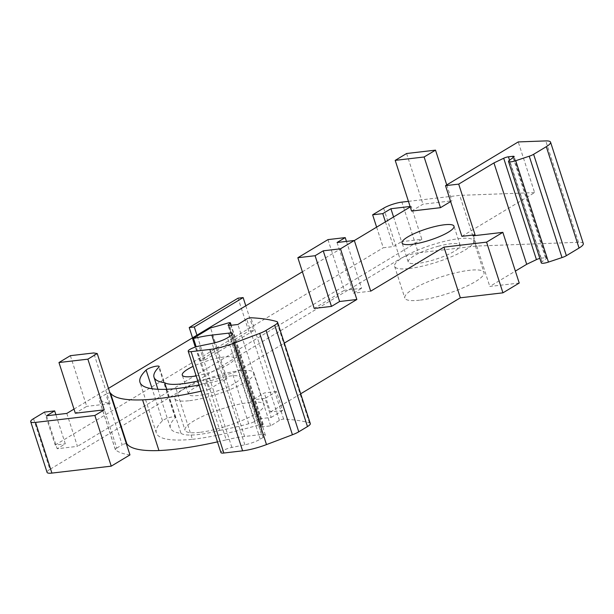 <?xml version="1.0" encoding="UTF-8"?>
<svg xmlns="http://www.w3.org/2000/svg" width="614" height="614" viewBox="0 0 614 614"><rect width="100%" height="100%" fill="white"/><g stroke="black" fill="none" stroke-linecap="round" stroke-linejoin="round"><path stroke-width="0.46" stroke-dasharray="3.07 2.3" d="M411.572 211.055L422.977 204.201L451.881 200.824L450.645 201.569M406.606 153.515L422.977 204.201M446.746 184.914L451.881 200.824M66.811 413.422L77.456 446.37L57.163 448.734L65.307 443.838L55.897 414.696M46.526 415.793L57.163 448.734M44.523 412.078L55.168 445.027L65.307 443.838M70.357 355.675L86.727 406.368L75.33 413.214M129.961 454.905A154.083 33.164 -17.9 0 1 129.17 454.797A154.083 33.164 -17.9 0 1 126.461 454.322A154.083 33.164 -17.9 0 1 115.455 449.763A6.815 1.466 -17.9 0 1 115.34 449.601A6.815 1.466 -17.9 0 1 116.76 448.097L100.389 397.411A6.815 1.466 -17.9 0 0 98.969 398.916A6.815 1.466 -17.9 0 0 99.084 399.077A154.083 33.164 -17.9 0 0 110.083 403.636L93.712 352.95M110.083 403.636L86.727 406.368M116.76 448.097L122.217 444.82L105.846 394.134L100.389 397.411M109.929 392.891A2.725 0.583 -17.9 0 0 105.846 394.134M126.3 443.577A2.725 0.583 -17.9 0 0 122.217 444.82M217.479 441.88A149.993 32.281 -17.9 0 0 226.244 439.854L196.188 346.803M201.108 391.195A149.993 32.281 -17.9 0 0 208.975 389.383L195.313 347.079M208.975 389.383L226.95 378.577L210.579 327.891M199.097 384.97A122.723 26.41 -17.9 0 0 226.95 378.577M166.778 389.284L181.023 433.377A95.446 20.546 -17.9 0 1 170.393 427.935A95.446 20.546 -17.9 0 1 175.19 417.919A7.061 1.52 -17.9 0 0 175.543 417.182A7.061 1.52 -17.9 0 0 169.748 417.489A7.061 1.52 -17.9 0 0 162.487 420.759A113.176 24.36 -17.9 0 0 156.363 433.047A113.176 24.36 -17.9 0 0 192.428 439.325L176.057 388.639M192.428 439.325A122.723 26.41 -17.9 0 0 260.666 424.42L227.924 323.048M181.023 433.377A53.18 11.443 -17.9 0 0 219.812 430.376L203.441 379.69A104.994 22.595 -17.9 0 0 232.353 373.089A6.815 1.466 -17.9 0 0 238.501 370.649L284.32 343.103M197.831 381.048A53.18 11.443 -17.9 0 0 203.441 379.69M219.812 430.376A104.994 22.595 -17.9 0 0 248.724 423.775A6.815 1.466 -17.9 0 0 254.871 421.334L259.024 418.84L252.884 399.829L265.056 398.409L271.196 417.42L259.024 418.84M327.976 239.613L344.347 290.299L314.222 308.412M346.449 241.402L361.592 288.288L344.347 290.299M337.078 242.499L353.449 293.185L361.592 288.288M370.695 291.174L353.449 293.185M519.229 283.039L489.811 286.469L515.369 271.104M473.44 235.784L489.811 286.469M461.881 236.344L534.61 192.612L518.239 141.926M376.62 227.157L383.274 247.757L393.413 246.567L401.556 241.678L393.574 216.957M385.431 221.854L393.413 246.567M410.098 206.488L411.203 206.358L421.841 239.306L401.556 241.678M421.841 239.306L77.456 446.37M73.995 409.101L108.471 388.378M302.395 271.779L354.339 240.55M410.244 206.933L411.203 206.358M218.922 378.293A27.269 5.871 -17.9 0 0 188.406 394.134A27.269 5.871 -17.9 0 0 209.788 393.206A27.269 5.871 -17.9 0 0 240.304 377.364A27.269 5.871 -17.9 0 0 218.922 378.293M196.165 375.891A27.269 5.871 -17.9 0 0 203.648 374.195A27.269 5.871 -17.9 0 0 234.164 358.361A27.269 5.871 -17.9 0 0 212.782 359.282A27.269 5.871 -17.9 0 0 193.088 366.374M438.741 246.122A27.269 5.871 -17.9 0 0 408.226 261.963A27.269 5.871 -17.9 0 0 429.616 261.042A27.269 5.871 -17.9 0 0 460.132 245.201A27.269 5.871 -17.9 0 0 438.741 246.122M220.94 452.595A8.182 1.758 -17.9 0 1 231.869 447.429L244.863 444.797A13.638 2.932 -17.9 0 0 260.244 439.194L263.107 437.467A10.906 2.349 -17.9 0 0 265.371 435.065A10.906 2.349 -17.9 0 0 261.51 434.497L244.587 436.477A54.539 11.735 -17.9 0 0 226.244 439.854M310.308 423.56A13.638 2.932 -17.9 0 0 309.448 422.916A272.708 58.691 -17.9 0 0 283.637 419.132A2.725 0.583 -17.9 0 0 279.393 420.406L270.644 425.863L262.285 426.837A4.091 0.883 -17.9 0 1 260.835 426.623A4.091 0.883 -17.9 0 1 261.157 426.093L262.938 424.589A2.725 0.583 -17.9 0 0 263.153 424.228A2.725 0.583 -17.9 0 0 260.666 424.42M271.196 417.42L282.593 410.566L276.461 391.555L265.056 398.409M276.461 391.555L264.289 392.975L252.884 399.829M282.593 410.566L270.421 411.986L264.289 392.975M189.526 400.681A41.591 8.949 -17.9 0 0 232.744 388.424A41.591 8.949 -17.9 0 0 253.927 372.967A41.591 8.949 -17.9 0 0 239.184 370.818A41.591 8.949 -17.9 0 0 195.966 383.067A41.591 8.949 -17.9 0 0 174.783 398.532A41.591 8.949 -17.9 0 0 189.526 400.681M409.346 268.51A41.591 8.949 -17.9 0 0 452.564 256.261A41.591 8.949 -17.9 0 0 473.755 240.803A41.591 8.949 -17.9 0 0 459.011 238.654A41.591 8.949 -17.9 0 0 415.793 250.903A41.591 8.949 -17.9 0 0 394.602 266.361A41.591 8.949 -17.9 0 0 409.346 268.51M270.644 425.863L237.902 324.491M541.264 262.869A6.815 1.466 -17.9 0 1 542.047 261.779L546.422 258.555A4.091 0.883 -17.9 0 0 546.897 257.903A4.091 0.883 -17.9 0 0 545.447 257.688L541.187 258.187A4.091 0.883 -17.9 0 0 539.829 258.433M199.757 432.356A41.591 8.949 162.1 0 1 185.014 430.207A41.591 8.949 162.1 0 1 206.197 414.749A41.591 8.949 162.1 0 1 249.422 402.5A41.591 8.949 162.1 0 1 264.166 404.641A41.591 8.949 162.1 0 1 242.975 420.106A41.591 8.949 162.1 0 1 199.757 432.356M419.577 300.192A41.591 8.949 162.1 0 1 404.833 298.043A41.591 8.949 162.1 0 1 426.024 282.586A41.591 8.949 162.1 0 1 469.242 270.329A41.591 8.949 162.1 0 1 483.986 272.478A41.591 8.949 162.1 0 1 462.795 287.935A41.591 8.949 162.1 0 1 419.577 300.192M192.543 337.823L199.865 360.479L248.716 331.115L238.071 298.166M199.865 360.479L204.938 359.888L196.956 335.175M245.8 305.803L253.789 330.516L248.716 331.115M253.789 330.516L204.938 359.888M583.3 243.543A20.454 4.405 -17.9 0 0 578.503 242.284L476.096 246.06L459.725 195.375L408.44 201.354M534.61 192.612L459.725 195.375M55.168 445.027L383.274 247.757M33.532 418.687L49.903 469.372L399.99 258.885A13.638 2.932 -17.9 0 1 418.28 252.807L401.909 202.121M476.096 246.06L418.28 252.807M49.903 469.372A13.638 2.932 -17.9 0 0 47.071 472.381M270.421 411.986L300.691 393.789M115.455 449.763L99.084 399.077M162.487 420.759L152.149 388.754M175.19 417.919L158.819 367.233M248.724 423.775L232.353 373.089M254.871 421.334L238.501 370.649M244.587 436.477L214.363 342.919M262.938 424.589L230.872 325.305M261.51 434.497L229.828 336.418M263.107 437.467L230.365 336.096M260.244 439.194L227.502 337.823M244.863 444.797L212.114 343.426M231.869 447.429L199.128 346.058M309.448 422.916L276.699 321.544M283.637 419.132L250.896 317.76M279.393 420.406L246.651 319.034M262.285 426.837L229.544 325.466M261.157 426.093L228.669 325.497M541.187 258.187L509.543 160.231M545.447 257.688L513.12 157.598M546.422 258.555L513.68 157.184M542.047 261.779L509.305 160.407M578.503 242.284L545.762 140.913M383.62 208.2L399.99 258.885M115.34 449.601L98.969 398.916M156.363 433.047L139.992 382.361M175.543 417.182L159.172 366.497M170.393 427.935L157.913 389.284M188.406 394.134L182.266 375.123M240.304 377.364L234.164 358.361M408.226 261.963L402.086 242.96M460.132 245.201L453.992 226.19M263.153 424.228L231.194 325.274M265.371 435.065L232.629 333.694M260.835 426.623L228.093 325.251M546.897 257.903L514.156 156.532M174.783 398.532L185.014 430.207M253.927 372.967L264.166 404.641M394.602 266.361L404.833 298.043M473.755 240.803L483.986 272.478"/><path stroke-width="0.92" d="M406.606 153.515L395.201 160.369L424.113 156.992L435.51 150.138L406.606 153.515M395.201 160.369L411.572 211.055L440.484 207.678L424.113 156.992M450.645 201.569L440.484 207.678M435.51 150.138L446.746 184.914M55.897 414.696L54.669 410.896L46.526 415.793L66.811 413.422L73.995 409.101M54.669 410.896L44.523 412.078L33.532 418.687A13.638 2.932 -17.9 0 0 30.7 421.695A13.638 2.932 -17.9 0 0 35.535 422.401L94.871 415.471L104.234 409.845L87.863 359.159L97.219 353.534L129.961 454.905L111.241 466.156L51.906 473.087A13.638 2.932 -17.9 0 1 47.071 472.381L30.7 421.695M94.871 415.471L111.241 466.156M97.219 353.534A154.083 33.164 -17.9 0 1 93.712 352.95L70.357 355.675L58.959 362.529L75.33 413.214L104.234 409.845M58.959 362.529L87.863 359.159M126.3 443.577A2.725 0.583 -17.9 0 1 126.822 443.707L110.451 393.021A2.725 0.583 -17.9 0 0 109.929 392.891M126.822 443.707A140.445 30.224 -17.9 0 0 158.949 450.553L142.578 399.868A149.993 32.281 -17.9 0 0 201.108 391.195M110.451 393.021A140.445 30.224 -17.9 0 0 142.578 399.868M158.949 450.553A149.993 32.281 -17.9 0 0 217.479 441.88M192.604 338.698A149.993 32.281 -17.9 0 0 193.502 338.483A54.539 11.735 -17.9 0 1 211.838 335.106L228.761 333.126A10.906 2.349 -17.9 0 1 232.629 333.694A10.906 2.349 -17.9 0 1 230.365 336.096L227.502 337.823A13.638 2.932 -17.9 0 1 212.114 343.426L199.128 346.058A8.182 1.758 -17.9 0 0 188.199 351.223A8.182 1.758 -17.9 0 0 191.1 351.645L209.865 349.458A27.269 5.871 -17.9 0 0 233.75 343.218L259.684 333.394A13.638 2.932 -17.9 0 0 266.023 330.432L274.734 325.197A13.638 2.932 -17.9 0 0 277.566 322.189A13.638 2.932 -17.9 0 0 276.699 321.544A272.708 58.691 -17.9 0 0 250.896 317.76A2.725 0.583 -17.9 0 0 246.651 319.034L237.902 324.491L229.544 325.466A4.091 0.883 -17.9 0 1 228.093 325.251A4.091 0.883 -17.9 0 1 228.416 324.722L230.196 323.217A2.725 0.583 -17.9 0 0 230.411 322.857A2.725 0.583 -17.9 0 0 227.924 323.048A122.723 26.41 -17.9 0 1 210.579 327.891L192.604 338.698L195.313 347.079M157.913 389.284L154.022 377.249A95.446 20.546 -17.9 0 1 158.819 367.233A7.061 1.52 -17.9 0 0 159.172 366.497A7.061 1.52 -17.9 0 0 153.377 366.804A7.061 1.52 -17.9 0 0 146.117 370.073A113.176 24.36 -17.9 0 0 139.992 382.361A113.176 24.36 -17.9 0 0 176.057 388.639A122.723 26.41 -17.9 0 0 199.097 384.97M166.778 389.284L164.652 382.691A53.18 11.443 -17.9 0 0 197.831 381.048M154.022 377.249A95.446 20.546 -17.9 0 0 164.652 382.691M354.324 240.481L337.078 242.499L345.221 237.603L327.976 239.613L297.851 257.726L315.097 255.716L323.24 250.819L339.611 301.505L356.849 299.494L340.478 248.808L354.324 240.481L370.695 291.174L443.968 247.112L460.339 297.798L502.943 292.832L486.572 242.146L443.968 247.112M323.24 250.819L340.478 248.808M339.611 301.505L331.468 306.401L315.097 255.716M297.851 257.726L314.222 308.412L331.468 306.401M345.221 237.603L346.449 241.402M502.943 292.832L519.229 283.039L502.851 232.353L473.44 235.784L475.067 234.809L458.696 184.123L493.948 162.925L503.695 158.243A4.091 0.883 -17.9 0 1 508.446 156.816L512.705 156.317A4.091 0.883 -17.9 0 1 514.156 156.532A4.091 0.883 -17.9 0 1 513.68 157.184L509.305 160.407A6.815 1.466 -17.9 0 0 508.522 161.497A6.815 1.466 -17.9 0 0 515.714 160.714L529.26 156.209A6.815 1.466 -17.9 0 0 533.62 154.306L546.306 146.677A20.454 4.405 -17.9 0 0 550.558 142.172A20.454 4.405 -17.9 0 0 545.762 140.913L518.239 141.926L445.511 185.658L458.696 184.123M486.572 242.146L502.851 232.353M515.369 271.104L526.697 264.296L493.948 162.925M475.067 234.809L461.881 236.344L445.511 185.658M376.62 227.157L372.629 214.808L382.775 213.626L385.431 221.854M382.775 213.626L390.911 208.729L393.574 216.957M390.911 208.729L410.098 206.488M108.471 388.378L302.395 271.779M354.339 240.55L410.244 206.933M193.088 366.374A27.269 5.871 -17.9 0 0 182.266 375.123A27.269 5.871 -17.9 0 0 196.165 375.891M432.601 227.119A27.269 5.871 -17.9 0 0 402.086 242.96A27.269 5.871 -17.9 0 0 423.476 242.031A27.269 5.871 -17.9 0 0 453.992 226.19A27.269 5.871 -17.9 0 0 432.601 227.119M526.689 264.296L536.436 259.622L503.695 158.243M188.199 351.223L220.94 452.595A8.182 1.758 -17.9 0 0 223.841 453.017L191.1 351.645M277.566 322.189L310.308 423.56A13.638 2.932 -17.9 0 1 307.476 426.569L298.765 431.803A13.638 2.932 -17.9 0 1 292.425 434.766L266.491 444.59A27.269 5.871 -17.9 0 1 242.607 450.829L223.841 453.017M539.829 258.433A4.091 0.883 -17.9 0 0 536.436 259.622M508.522 161.497L541.264 262.869A6.815 1.466 -17.9 0 0 548.456 262.086L562.002 257.581A6.815 1.466 -17.9 0 0 566.361 255.677L579.056 248.048A20.454 4.405 -17.9 0 0 580.852 246.866A20.454 4.405 -17.9 0 0 583.3 243.543L550.558 142.172M189.219 327.538L194.293 326.947L243.144 297.575L238.071 298.166L189.219 327.538L192.543 337.823M194.293 326.947L196.956 335.175M243.144 297.575L245.8 305.803M372.629 214.808L383.62 208.2A13.638 2.932 -17.9 0 1 401.909 202.121L408.44 201.354M300.691 393.789L460.339 297.798M284.32 343.103L356.849 299.494M196.188 346.803L193.502 338.483M152.149 388.754L146.117 370.073M214.363 342.919L211.838 335.106M230.872 325.305L230.196 323.217M229.828 336.418L228.761 333.126M242.607 450.829L209.865 349.458M266.491 444.59L233.75 343.218M292.425 434.766L259.684 333.394M298.765 431.803L266.023 330.432M307.476 426.569L274.734 325.197M228.669 325.497L228.416 324.722M509.543 160.231L508.446 156.816M513.12 157.598L512.705 156.317M548.456 262.086L515.714 160.714M562.002 257.581L529.26 156.209M566.361 255.677L533.62 154.306M579.056 248.048L546.306 146.677M35.535 422.401L51.906 473.087M231.194 325.274L230.411 322.857"/></g></svg>
